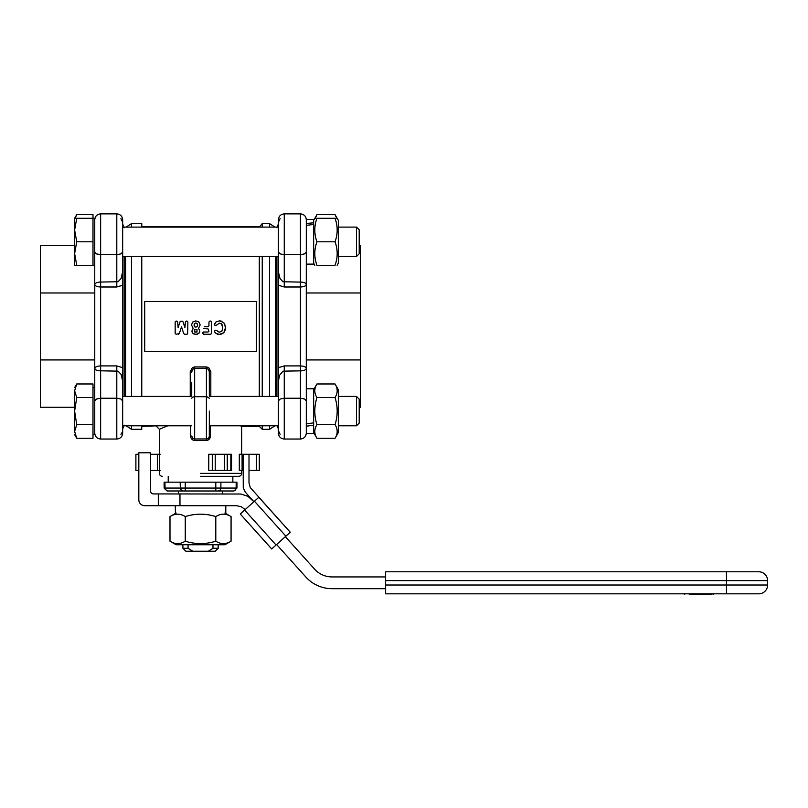<?xml version="1.0" encoding="UTF-8"?>
<svg xmlns="http://www.w3.org/2000/svg" width="808" height="808" viewBox="0 0 808 808"><rect width="100%" height="100%" fill="white"/><g stroke="black" fill="none" stroke-linecap="round" stroke-linejoin="round"><path stroke-width="1.21" d="M231.068 541.209L224.917 544.764L176.144 544.764L169.993 541.209C175.083 544.39 180.174 544.39 185.264 541.209C195.445 544.39 205.616 544.39 215.797 541.209C220.887 544.39 225.977 544.39 231.068 541.209L231.068 516.575C225.977 513.393 220.887 513.393 215.797 516.575C205.616 513.393 195.445 513.393 185.264 516.575C180.174 513.393 175.083 513.393 169.993 516.575L169.993 541.209M185.264 541.209L185.264 516.575M215.797 541.209L215.797 516.575M175.306 505.687L175.417 513.029L175.306 505.687M225.796 513.029L225.796 505.687M359.196 423.099L359.196 399.132L356.49 396.425L356.49 425.806L359.196 423.099M158.307 493.93L153.52 493.93A2.939 2.939 0 0 1 150.581 490.991L150.581 452.793L138.825 452.793L138.825 499.809A5.878 5.878 0 0 0 144.703 505.687L158.307 505.687L158.307 493.93L240.895 494.031L247.864 496.294L253.904 501.718L245.379 492.234L243.269 487.941L243.127 454.46L249.005 454.47L248.995 482.992L250.288 487.598L290.264 532.24L258.823 497.294L240.249 513.999L271.69 548.945L240.249 513.999M385.638 576.932L332.048 576.932A23.503 23.503 0 0 1 314.575 569.145L285.345 536.663M245.167 509.575L241.208 506.697L236.431 505.687L158.307 505.687M276.609 544.521L305.838 577.013A35.259 35.259 0 0 0 332.048 588.689L385.638 588.689M292.264 561.934L277.528 545.541M179.962 493.93L179.962 505.687M290.264 532.24L271.69 548.945M306.303 423.927L313.656 422.837L313.656 425.23L306.303 426.21L306.303 388.789L313.656 388.789L313.656 433.441L306.303 433.441L306.303 423.927M338.33 389.668L338.33 432.563L335.047 438.259C337.875 433.734 337.875 429.21 335.047 424.685C337.875 415.635 337.875 406.596 335.047 397.546C337.875 393.021 337.875 388.496 335.047 383.972L338.33 389.668M335.047 438.259L316.938 438.259L313.656 432.563M313.656 389.668L316.938 383.972C314.11 388.496 314.11 393.021 316.938 397.546C314.11 406.596 314.11 415.635 316.938 424.685C314.11 429.21 314.11 433.734 316.938 438.259M335.047 424.685L316.938 424.685M335.047 397.546L316.938 397.546M335.047 383.972L316.938 383.972M356.49 396.425L338.33 396.425M278.396 396.425L209.343 396.425M191.718 396.425L122.665 396.425M356.49 425.806L338.33 425.806M278.396 425.806L209.343 425.806M191.718 425.806L122.665 425.806M74.629 390.759L76.73 397.546L74.629 411.12L74.629 390.759C74.629 386.577 74.629 386.577 74.629 390.759L76.73 383.972L74.629 387.608M76.73 424.685L74.629 431.472L74.629 411.12L76.73 424.685L92.991 424.685L92.991 438.259L76.73 438.259L74.629 434.623M76.73 397.546L92.991 397.546L92.991 383.972L76.73 383.972M92.991 397.546L92.991 424.685M74.629 431.472C74.629 435.653 74.629 435.653 74.629 431.472L76.73 438.259M92.991 434.623L94.758 434.623L94.758 387.608L92.991 387.608M178.497 493.93L178.497 490.991L167.448 490.991L233.613 490.991L235.411 490.133L236.158 488.052L220.887 488.052L220.14 490.133L218.342 490.991M220.887 482.174L220.887 488.052L164.125 488.052L164.125 482.174L236.946 482.174L236.946 488.052L236.158 488.052L236.158 482.174M185.264 482.174L185.264 490.991L215.797 490.991L215.797 490.133M306.303 223.503L313.656 222.786L313.656 219.463L306.303 219.463L306.303 225.341L313.656 224.493L313.656 222.786M306.303 225.341L306.303 264.125L313.656 264.125L313.656 224.493M336.663 218.281L335.047 214.645L338.33 220.342L338.33 263.236L337.148 265.297M335.047 218.281C337.875 218.281 337.875 218.281 335.047 218.281C337.875 218.281 337.875 218.281 335.047 218.281L316.938 218.281C314.11 226.119 314.11 233.956 316.938 241.794C314.11 249.621 314.11 257.459 316.938 265.297C314.11 265.297 314.11 265.297 316.938 265.297C314.11 265.297 314.11 265.297 316.938 265.297L335.047 265.297C337.875 257.459 337.875 249.621 335.047 241.794C337.875 233.956 337.875 226.119 335.047 218.281M335.047 241.794L316.938 241.794M335.047 265.297C337.875 265.297 337.875 265.297 335.047 265.297C337.875 265.297 337.875 265.297 335.047 265.297M316.938 218.281C314.11 218.281 314.11 218.281 316.938 218.281C314.11 218.281 314.11 218.281 316.938 218.281M359.196 241.794L359.196 229.805L356.49 227.099L356.49 256.479L359.196 253.783L359.196 241.794M76.73 218.281L74.629 230.038L74.629 218.281L92.991 218.281L92.991 265.297L74.629 265.297L74.629 230.038L76.73 241.794L74.629 253.54L76.73 265.297M92.991 241.794L76.73 241.794M74.629 218.281L76.73 214.645L92.991 214.645L92.991 218.281L94.758 218.281L94.758 265.297L92.991 265.297M335.047 214.645L316.938 214.645L313.656 220.342M316.938 214.645L315.322 218.281M76.73 214.645L75.104 218.281M689.123 593.83L684.881 593.83M689.123 594.122L711.313 594.122M684.881 594.122L683.437 593.83M725.796 593.83L713.373 593.83M713.373 594.122L711.888 593.83M385.638 593.83L758.783 593.83L726.463 593.83L726.463 585.012L767.6 585.012L385.638 585.012L385.638 593.83M385.638 580.609L726.463 580.609L726.463 571.791L758.783 571.791L385.638 571.791L385.638 585.012M758.783 571.791A8.817 8.817 0 0 1 767.6 580.609L767.6 585.012A8.817 8.817 0 0 1 758.783 593.83M284.264 286.991L300.424 286.991C304.141 286.8 306.101 285.921 306.303 284.355L305.071 282.891L302.222 282.133L282.992 281.76L279.932 278.447L278.396 271.71L278.396 285.224L284.264 286.991L284.264 254.682L280.113 253.884L278.396 251.965L278.396 271.71M306.303 368.549C306.101 366.994 304.141 366.105 300.424 365.913L284.264 365.913L278.396 367.691L278.396 381.194L279.578 375.235L283.002 371.155L301.636 370.832L304.586 370.236L306.283 368.781L306.303 251.965L304.586 253.884L300.424 254.682L300.424 398.223L304.586 399.021L306.303 400.94L306.303 368.549M278.396 285.224L278.396 367.68M276.922 425.149L278.396 429.038L278.396 426.543M278.396 395.688L278.396 257.217M278.396 223.614L278.396 219.756L278.396 222.251L280.113 218.564M280.113 434.351L278.396 430.664L278.396 433.149L278.396 381.194M278.396 219.756C278.74 216.191 280.699 214.231 284.264 213.878L300.424 213.878L300.424 254.682L284.264 254.682L284.264 213.878C280.699 214.231 278.74 216.191 278.396 219.756L278.396 251.965M278.396 226.361L278.396 223.867L276.922 227.755M306.303 292.981L360.661 292.981L360.661 407.252L359.196 407.252M359.196 245.652L360.661 245.652L360.661 292.981M306.303 359.924L360.661 359.924M116.796 365.913L100.636 365.913C96.92 366.105 94.96 366.994 94.758 368.549L95.99 370.014L98.849 370.771L118.069 371.145L121.129 374.457L122.665 381.194L122.665 367.68L116.796 365.913L116.796 398.223L120.948 399.021L122.665 400.94L122.665 381.194M94.758 284.355C94.96 285.921 96.92 286.8 100.636 286.991L116.796 286.991L122.665 285.224L122.665 271.71L121.129 278.447L118.059 281.75L99.424 282.073L96.364 282.719L94.778 284.123L94.758 400.94L96.475 399.021L100.636 398.223L100.636 254.682L96.475 253.884L94.758 251.965L94.758 284.365M122.665 367.68L122.665 285.224M122.665 400.94L122.665 433.149C122.321 436.724 120.362 438.683 116.796 439.027L100.636 439.027L100.636 398.223L116.796 398.223L116.796 439.027C120.362 438.683 122.321 436.724 122.665 433.149L122.665 426.543L122.553 431.674L120.948 434.351M122.665 226.361L122.665 219.756L122.665 226.361L122.665 223.867L124.139 227.755M122.665 257.217L122.665 395.688M122.665 226.21L122.665 219.756C122.321 216.191 120.362 214.231 116.796 213.878L116.796 254.682L120.948 253.884L122.665 251.965L122.665 226.21M122.665 271.71L122.665 251.965M122.665 426.543L122.665 429.038L124.139 425.149M94.758 359.924L40.4 359.924L40.4 245.652L74.629 245.652M74.629 407.252L40.4 407.252L40.4 359.924M94.758 292.981L40.4 292.981M194.273 323.846L194.516 326.624L195.849 327.19L197.223 326.553L197.677 325.159L197.142 323.533L195.809 322.947L194.516 323.513L194.001 325.129L194.768 326.846M194.516 326.624L195.849 327.19L197.223 326.553L197.677 325.159L196.869 323.281M194.728 331.967L197.011 331.957L197.021 329.634L194.728 329.644L194.728 331.967L195.849 332.391M197.011 331.957L197.021 329.634M221.887 324.18L219.544 323.119L215.756 325.634L214.383 324.897L216.029 321.897L219.523 320.847L223.826 322.644L225.523 327.543L223.826 332.644L219.362 334.462L215.433 333.037L214.463 331.644L215.059 330.391L215.928 330.169L219.493 332.189L221.867 331.139L222.776 327.735L221.402 323.715M222.614 329.523L222.362 324.988M222.341 330.371L222.604 329.553M217.695 331.593L219.493 332.189L221.867 331.139M215.928 330.169L216.958 330.664M216.292 333.684L214.463 331.644L215.059 330.391M218.301 334.381L217.271 334.138M224.634 331.522L223.584 332.876M222.887 333.451L220.594 334.361M225.432 328.917L225.159 330.25M224.624 323.715L225.523 327.543M220.715 320.948L221.897 321.291M214.928 325.371L214.362 324.17L216.029 321.897M219.544 323.119L215.756 325.634M191.971 331.664L193.152 328.28L191.496 325.028L192.657 322.049L195.768 320.907L198.758 321.857L200.172 324.917L198.566 328.26L199.839 330.997L198.808 333.441L195.879 334.401L192.961 333.441L191.92 330.997L193.152 328.28L191.496 325.028L192.657 322.049L195.768 320.907L198.758 321.857L200.172 324.917L198.566 328.26L199.839 330.997M192.506 332.926L192.173 332.33M194.324 334.199L192.961 333.441M199.303 332.866L197.445 334.199M199.788 331.674L199.586 332.341M185.406 321.978L186.315 321.079L185.406 321.978L184.931 327.594L182.982 321.756L182.103 321.079L182.982 321.756M182.103 321.079L180.073 321.756L180.952 321.079M177.639 321.978L176.73 321.079L177.639 321.978L178.113 327.604L180.073 321.756M176.73 321.079L175.164 321.978L176.073 321.079M175.164 321.978L175.164 333.33L176.073 334.239L175.164 333.33M176.073 334.239L179.326 333.563L178.457 334.239M183.719 333.563L184.598 334.239L183.719 333.563L181.517 326.836L179.326 333.563M184.598 334.239L186.971 334.239M187.88 321.978L186.971 321.079L187.88 321.978L187.618 333.977M186.971 321.079L186.315 321.079M208.969 321.978L209.868 321.079L208.969 321.978L208.969 325.765L208.06 326.664L204.374 326.664M203.505 332.007L202.606 332.916L203.505 332.007L208.06 332.007L208.969 331.108L208.06 328.896L203.737 328.634M202.606 332.916L203.505 334.239L202.606 333.33M203.505 334.239L210.726 334.239L211.625 333.33L210.726 334.239M211.625 333.33L211.625 321.978L210.726 321.079L211.363 321.342M210.726 321.079L209.868 321.079M144.703 351.43L144.703 301.475L256.358 301.475L256.358 351.43L144.703 351.43M162.337 476.306A2.939 2.939 0 0 1 159.398 473.367L159.398 429.29L167.7 425.806M200.536 476.306L238.724 476.306A2.939 2.939 0 0 0 241.663 473.367L200.536 473.367M240.329 425.806L241.663 426.351L241.663 454.268M190.597 425.806L190.597 436.088C190.87 438.774 192.284 440.249 194.859 440.501L206.202 440.501C208.777 440.249 210.191 438.774 210.464 436.088L210.464 425.806M243.127 470.428L242.087 470.428L242.087 454.268L259.297 454.268L259.297 470.428L248.995 470.428M242.087 454.268L239.309 454.268L239.309 470.428L242.087 470.428M150.581 454.268L157.348 454.268L157.348 470.428L160.226 470.428M157.348 470.428L150.581 470.428M138.825 470.428L135.896 470.428L135.896 454.268L138.825 454.268M212.282 454.268L208.757 454.268L208.757 470.428L212.282 470.428L212.282 454.268L230.846 454.268L230.846 470.428L231.553 470.428L231.553 454.268L230.846 454.268L231.553 454.268M231.553 470.428L212.282 470.428M259.297 256.479L259.297 396.425M259.297 425.806L259.297 426.351L241.663 426.351M206.202 440.501L206.959 438.976L194.132 438.986M209.302 436.613L209.343 436.098M191.718 436.108L191.769 436.633M209.343 395.688L209.343 372.286A1.464 0.667 0 0 1 210.817 371.63L208.686 367.62L206.404 366.923L206.404 368.276L208.363 369.327L209.292 371.579L209.343 395.688M157.782 425.806L141.764 426.351M206.404 368.276L206.404 366.923L194.657 366.923L192.375 367.62L190.244 371.63A1.464 0.667 180 0 1 191.718 372.286L192.314 369.902L194.031 368.367L206.404 368.276L206.404 439.027L208.04 438.532L209.292 436.663L209.343 411.12M191.718 395.688L191.718 382.275M194.859 440.501L194.657 439.027L192.577 438.168L191.718 436.088L190.597 436.088L191.718 436.088L192.991 438.512M125.604 256.479L125.604 396.425M131.482 227.099L131.482 223.614L141.764 223.614L141.764 227.099M141.764 256.479L141.764 396.425M275.457 396.425L275.457 256.479M160.226 454.268L157.348 454.268M141.764 425.806L141.764 429.29L131.482 429.29L131.482 425.806M262.236 227.099L262.236 223.614L259.297 227.099M212.979 544.764L212.979 548.289L208.272 551.228L192.789 551.228L188.082 548.289L188.082 544.764M188.082 548.289L182.901 548.289L182.901 544.764M218.16 544.764L218.16 548.289L212.979 548.289M182.901 548.289L185.84 551.228L192.789 551.228M208.272 551.228L215.221 551.228L218.16 548.289M276.063 545.016L244.622 510.07M285.891 536.169L254.449 501.223M215.797 482.174L215.797 490.991M185.264 490.133L185.264 490.991M180.174 482.174L180.366 489.173L182.719 490.991M164.903 482.174L165.105 489.173L167.448 490.991M726.463 580.609L767.6 580.609L726.463 580.609L726.463 585.012M284.264 365.913L284.264 398.223L280.113 399.021L278.396 400.94M276.922 256.479L276.922 396.425M300.424 439.027L284.264 439.027C280.699 438.683 278.74 436.724 278.396 433.149C278.74 436.724 280.699 438.683 284.264 439.027L284.264 398.223L300.424 398.223L300.424 439.027C304 438.683 305.959 436.724 306.303 433.149M116.796 286.991L116.796 254.682L100.636 254.682L100.636 213.878C97.061 214.231 95.102 216.191 94.758 219.756M124.139 396.425L124.139 256.479M120.948 218.564L122.665 222.251M227.26 470.428L227.26 454.268M259.297 426.351L262.236 429.29L262.236 425.806M262.236 396.425L262.236 256.479M262.236 223.614L269.579 223.614L269.579 227.099M269.579 256.479L269.579 396.425M210.817 396.425L210.817 371.63M194.657 366.923L194.657 368.276L194.657 366.923M190.244 371.63L190.244 396.425M210.464 436.088L209.343 436.088L210.464 436.088M191.718 398.223L192.577 397.142L194.657 396.698L194.657 439.027L192.577 438.168M206.404 439.027L208.373 438.269M209.343 398.223L206.979 396.728L194.657 396.698L194.657 368.276M131.482 396.425L131.482 256.479M269.579 425.806L269.579 429.29L274.942 425.806M256.358 470.428L256.358 454.268M224.331 470.428L224.331 454.268M215.221 470.428L215.221 454.268M224.917 513.029L231.068 516.575M176.144 513.029L169.993 516.575M236.946 488.052L234.007 490.991M164.125 488.052L167.054 490.991M232.856 476.306L232.856 482.174M168.216 476.306L168.216 482.174M313.656 263.236L314.837 265.297M122.665 227.099L278.396 227.099M338.33 227.099L356.49 227.099M122.665 256.479L278.396 256.479M338.33 256.479L356.49 256.479M300.424 213.878C304 214.231 305.959 216.191 306.303 219.756M122.665 219.756C122.321 216.191 120.362 214.231 116.796 213.878L100.636 213.878M100.636 439.027C97.061 438.683 95.102 436.724 94.758 433.149M241.663 470.428L241.663 473.367M159.398 429.29L156.459 426.351M131.482 429.29L126.119 425.806M262.236 429.29L269.579 429.29M259.297 226.553L141.764 226.553M131.482 223.614L126.119 227.099M269.579 223.614L274.942 227.099M222.564 490.991L222.564 493.93"/></g></svg>
